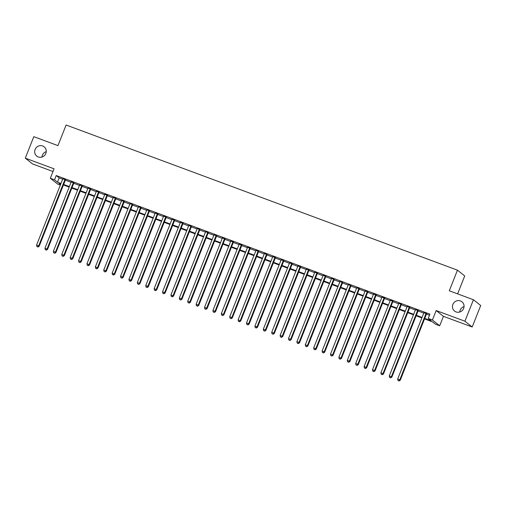<?xml version="1.0" encoding="UTF-8"?>
<svg xmlns="http://www.w3.org/2000/svg" width="506" height="506" viewBox="0 0 506 506"><rect width="100%" height="100%" fill="white"/><g stroke="black" fill="none" stroke-linecap="round" stroke-linejoin="round"><path stroke-width="0.76" d="M41.947 157.062A5.933 5.711 128.5 0 1 46.255 151.648M45.844 153.457A5.933 5.711 128.5 0 1 36.78 156.107A5.933 5.711 128.5 0 1 35.097 149.472A5.933 5.711 128.5 0 1 44.161 146.822A5.933 5.711 128.5 0 1 45.844 153.457M459.745 312.025A5.933 5.711 128.5 0 1 464.053 306.611M463.641 308.426A5.933 5.711 128.5 0 1 454.571 311.076A5.933 5.711 128.5 0 1 452.889 304.435A5.933 5.711 128.5 0 1 461.959 301.785A5.933 5.711 128.5 0 1 463.641 308.426M60.334 185.07L57.589 184.051L50.322 178.276L54.521 179.832L57.463 182.173L60.967 183.476M457.62 293.872L464.717 275.941L457.456 270.166L66.109 125.014L57.95 145.633L33.801 136.677L25.3 158.157L32.567 163.931L52.997 171.509M457.456 270.166L449.29 290.786L473.433 299.742L480.7 305.516L472.199 326.996L464.932 321.221L436.166 310.551L432.428 320.001L439.689 325.775L435.495 324.219L432.548 321.879L424.54 318.906M436.166 310.551L443.433 316.326L472.199 326.996M443.433 316.326L439.689 325.775M473.433 299.742L464.932 321.221M65.483 179.782L62.82 178.795M73.882 182.9L71.219 181.913M82.282 186.012L79.619 185.025M90.675 189.13L88.012 188.143M99.075 192.242L96.412 191.255M107.474 195.36L104.812 194.374M115.874 198.472L113.211 197.485M124.267 201.59L121.604 200.604M132.667 204.702L130.004 203.716M141.066 207.821L138.404 206.827M149.46 210.932L146.803 209.946M157.859 214.051L155.197 213.058M166.259 217.163L163.596 216.176M174.659 220.274L171.996 219.288M183.052 223.393L180.389 222.406M191.451 226.505L188.789 225.518M199.851 229.623L197.188 228.636M208.251 232.735L205.588 231.748M216.644 235.853L213.981 234.866M225.043 238.965L222.381 237.978M233.443 242.083L230.78 241.096M241.843 245.195L239.18 244.208M250.236 248.313L247.573 247.326M258.636 251.425L255.973 250.438M267.035 254.543L264.372 253.55M275.428 257.655L272.772 256.668M283.828 260.773L281.165 259.78M292.228 263.885L289.565 262.899M300.627 266.997L297.964 266.011M309.021 270.115L306.358 269.129M317.42 273.227L314.757 272.241M325.82 276.346L323.157 275.359M334.219 279.457L331.557 278.471M342.613 282.576L339.95 281.589M351.012 285.688L348.349 284.701M359.412 288.806L356.749 287.819M367.805 291.918L365.149 290.931M376.205 295.036L373.542 294.049M384.604 298.148L381.941 297.161M393.004 301.266L390.341 300.279M401.397 304.378L398.734 303.391M409.797 307.496L407.134 306.503M418.196 310.608L415.534 309.621M424.743 318.4L431.175 320.785L428.228 318.445L429.929 314.15L56.223 175.538L59.164 177.878L62.668 179.175M65.331 180.168L71.068 182.293M73.731 183.28L79.467 185.405M82.13 186.398L87.867 188.523M90.523 189.51L96.26 191.635M98.923 192.622L104.66 194.753M107.323 195.74L113.059 197.865M115.722 198.852L121.453 200.983M124.115 201.97L129.852 204.095M132.515 205.082L138.252 207.213M140.915 208.2L146.651 210.325M149.314 211.312L155.045 213.443M157.708 214.43L163.444 216.555M166.107 217.542L171.844 219.674M174.507 220.66L180.244 222.785M182.906 223.772L188.637 225.904M191.3 226.89L197.036 229.016M199.699 230.002L205.436 232.127M208.099 233.121L213.836 235.246M216.492 236.232L222.229 238.358M224.892 239.351L230.628 241.476M233.291 242.463L239.028 244.588M241.691 245.574L247.421 247.706M250.084 248.693L255.821 250.818M258.484 251.805L264.221 253.936M266.883 254.923L272.62 257.048M275.283 258.035L281.013 260.166M283.676 261.153L289.413 263.278M292.076 264.265L297.813 266.396M300.475 267.383L306.212 269.508M308.869 270.495L314.605 272.626M317.268 273.613L323.005 275.738M325.668 276.725L331.405 278.857M334.068 279.843L339.804 281.969M342.461 282.955L348.198 285.08M350.86 286.073L356.597 288.199M359.26 289.185L364.997 291.311M367.66 292.304L373.39 294.429M376.053 295.415L381.79 297.541M384.452 298.527L390.189 300.659M392.852 301.646L398.589 303.771M401.252 304.757L406.982 306.889M409.645 307.876L415.382 310.001M418.045 310.988L423.781 313.119M426.444 314.106L429.499 315.238M426.596 313.726L423.933 312.733M50.322 178.276L54.06 168.827L25.3 158.157M56.223 175.538L54.521 179.832M428.228 318.445L432.428 320.001M60.771 183.982L58.841 183.267L60.524 184.601M421.877 317.92L416.141 315.795M413.478 314.808L407.747 312.676M405.085 311.69L399.348 309.564M396.685 308.578L390.948 306.446M388.285 305.46L382.549 303.334M379.886 302.348L374.155 300.222M371.493 299.229L365.756 297.104M363.093 296.118L357.356 293.992M354.693 292.999L348.957 290.874M346.3 289.887L340.563 287.762M337.9 286.775L332.164 284.644M329.501 283.657L323.764 281.532M321.101 280.545L315.371 278.414M312.708 277.427L306.971 275.302M304.308 274.315L298.572 272.184M295.909 271.197L290.172 269.072M287.509 268.085L281.779 265.954M279.116 264.967L273.379 262.842M270.716 261.855L264.98 259.723M262.317 258.737L256.58 256.612M253.917 255.625L248.187 253.493M245.524 252.507L239.787 250.381M237.124 249.395L231.387 247.27M228.725 246.277L222.988 244.151M220.331 243.165L214.595 241.039M211.932 240.046L206.195 237.921M203.532 236.934L197.795 234.809M195.133 233.823L189.402 231.691M186.739 230.704L181.003 228.579M178.34 227.592L172.603 225.461M169.94 224.474L164.203 222.349M161.54 221.362L155.81 219.231M153.147 218.244L147.41 216.119M144.748 215.132L139.011 213.001M136.348 212.014L130.611 209.889M127.948 208.902L122.218 206.771M119.555 205.784L113.818 203.659M111.156 202.672L105.419 200.54M102.756 199.554L97.019 197.429M94.363 196.442L88.626 194.317M85.963 193.324L80.226 191.198M77.563 190.212L71.827 188.087M69.164 187.094L63.433 184.968M63.629 184.462L69.366 186.587M72.029 187.574L77.766 189.706M80.429 190.692L86.165 192.818M88.828 193.804L94.559 195.936M97.222 196.923L102.958 199.048M105.621 200.034L111.358 202.16M114.021 203.153L119.758 205.278M122.42 206.265L128.151 208.39M130.814 209.383L136.55 211.508M139.213 212.495L144.95 214.62M147.613 215.607L153.35 217.738M156.006 218.725L161.743 220.85M164.406 221.837L170.142 223.968M172.805 224.955L178.542 227.08M181.205 228.067L186.935 230.198M189.598 231.185L195.335 233.31M197.998 234.297L203.735 236.428M206.397 237.415L212.134 239.54M214.797 240.527L220.527 242.659M223.19 243.645L228.927 245.771M231.59 246.757L237.327 248.889M239.989 249.875L245.726 252.001M248.383 252.987L254.12 255.113M256.782 256.106L262.519 258.231M265.182 259.217L270.919 261.343M273.582 262.336L279.312 264.461M281.975 265.448L287.712 267.573M290.374 268.56L296.111 270.691M298.774 271.678L304.511 273.803M307.174 274.79L312.904 276.921M315.567 277.908L321.304 280.033M323.966 281.02L329.703 283.151M332.366 284.138L338.103 286.263M340.766 287.25L346.496 289.381M349.159 290.368L354.896 292.493M357.559 293.48L363.295 295.612M365.958 296.598L371.695 298.723M374.351 299.71L380.088 301.842M382.751 302.828L388.488 304.954M391.151 305.94L396.887 308.065M399.55 309.058L405.281 311.184M407.944 312.17L413.68 314.296M416.343 315.289L422.08 317.414M59.164 177.878L57.463 182.173M426.103 313.334L399.772 379.829L397.672 379.051L424.003 312.556M426.666 313.543L400.265 380.221L399.772 379.829L398.848 380.828L398.007 380.518L398.848 380.828M399.044 380.986L400.265 380.221M397.672 379.051L398.007 380.518M417.703 310.216L391.378 376.717L389.278 375.939L415.603 309.438M418.266 310.425L391.865 377.103L391.378 376.717L390.449 377.716L389.614 377.406L390.449 377.716M390.651 377.874L391.865 377.103M389.278 375.939L389.614 377.406M409.31 307.104L382.979 373.599L380.879 372.821L407.21 306.326M409.866 307.313L383.472 373.991L382.979 373.599L382.055 374.598L381.214 374.288L382.055 374.598M382.251 374.756L383.472 373.991M380.879 372.821L381.214 374.288M400.91 303.986L374.579 370.487L372.479 369.709L398.81 303.208M401.473 304.195L375.072 370.879L374.579 370.487L373.656 371.486L372.814 371.176L373.656 371.486M373.852 371.644L375.072 370.879M372.479 369.709L372.814 371.176M392.511 300.874L366.18 367.369L364.086 366.591L390.411 300.096M393.073 301.083L366.673 367.761L366.18 367.369L365.256 368.374L364.421 368.058L365.256 368.374M365.452 368.526L366.673 367.761M364.086 366.591L364.421 368.058M384.111 297.756L357.786 364.257L355.686 363.479L382.011 296.978M384.674 297.964L358.273 364.649L357.786 364.257L356.863 365.256L356.022 364.946L356.863 365.256M357.059 365.414L358.273 364.649M355.686 363.479L356.022 364.946M375.718 294.644L349.387 361.139L347.287 360.361L373.618 293.866M376.281 294.853L349.88 361.531L349.387 361.139L348.463 362.144L347.622 361.828L348.463 362.144M348.659 362.296L349.88 361.531M347.287 360.361L347.622 361.828M367.318 291.532L340.987 358.027L338.887 357.249L365.218 290.748M367.881 291.741L341.48 358.419L340.987 358.027L340.064 359.026L339.222 358.716L340.064 359.026M340.26 359.184L341.48 358.419M338.887 357.249L339.222 358.716M358.918 288.414L332.594 354.908L330.494 354.13L356.819 287.636M359.481 288.622L333.081 355.301L332.594 354.908L331.664 355.914L330.829 355.598L331.664 355.914M331.86 356.066L333.081 355.301M330.494 354.13L330.829 355.598M350.519 285.302L324.194 351.796L322.094 351.019L348.419 284.517M351.082 285.51L324.681 352.189L324.194 351.796L323.271 352.796L322.43 352.486L323.271 352.796M323.467 352.954L324.681 352.189M322.094 351.019L322.43 352.486M342.126 282.184L315.795 348.685L313.695 347.9L340.026 281.406M342.688 282.392L316.288 349.07L315.795 348.685L314.871 349.684L314.03 349.368L314.871 349.684M315.067 349.836L316.288 349.07M313.695 347.9L314.03 349.368M333.726 279.072L307.395 345.566L305.295 344.788L331.626 278.294M334.289 279.28L307.888 345.959L307.395 345.566L306.472 346.566L305.63 346.256L306.472 346.566M306.668 346.724L307.888 345.959M305.295 344.788L305.63 346.256M325.326 275.953L299.002 342.454L296.902 341.676L323.226 275.175M325.889 276.162L299.489 342.84L299.002 342.454L298.072 343.454L297.237 343.144L298.072 343.454M298.268 343.606L299.489 342.84M296.902 341.676L297.237 343.144M316.927 272.842L290.602 339.336L288.502 338.558L314.833 272.064M317.49 273.05L291.095 339.728L290.602 339.336L289.679 340.336L288.837 340.026L289.679 340.336M289.875 340.494L291.095 339.728M288.502 338.558L288.837 340.026M308.534 269.723L282.203 336.224L280.103 335.446L306.434 268.945M309.096 269.932L282.696 336.61L282.203 336.224L281.279 337.224L280.438 336.914L281.279 337.224M281.475 337.382L282.696 336.61M280.103 335.446L280.438 336.914M300.134 266.611L273.803 333.106L271.709 332.328L298.034 265.833M300.697 266.82L274.296 333.498L273.803 333.106L272.879 334.105L272.038 333.796L272.879 334.105M273.076 334.264L274.296 333.498M271.709 332.328L272.038 333.796M291.734 263.493L265.41 329.994L263.31 329.216L289.634 262.715M292.297 263.702L265.897 330.38L265.41 329.994L264.486 330.994L263.645 330.684L264.486 330.994M264.682 331.152L265.897 330.38M263.31 329.216L263.645 330.684M283.341 260.381L257.01 326.876L254.91 326.098L281.241 259.603M283.904 260.59L257.503 327.268L257.01 326.876L256.087 327.875L255.245 327.565L256.087 327.875M256.283 328.033L257.503 327.268M254.91 326.098L255.245 327.565M274.941 257.263L248.61 323.764L246.511 322.986L272.842 256.485M275.504 257.472L249.104 324.156L248.61 323.764L247.687 324.763L246.846 324.454L247.687 324.763M247.883 324.922L249.104 324.156M246.511 322.986L246.846 324.454M266.542 254.151L240.217 320.646L238.117 319.868L264.442 253.373M267.105 254.36L240.704 321.038L240.217 320.646L239.287 321.645L238.452 321.335L239.287 321.645M239.483 321.803L240.704 321.038M238.117 319.868L238.452 321.335M258.142 251.033L231.818 317.534L229.718 316.756L256.042 250.255M258.705 251.242L232.305 317.926L231.818 317.534L230.894 318.533L230.053 318.223L230.894 318.533M231.09 318.691L232.305 317.926M229.718 316.756L230.053 318.223M249.749 247.921L223.418 314.416L221.318 313.638L247.649 247.143M250.312 248.13L223.911 314.808L223.418 314.416L222.495 315.421L221.653 315.105L222.495 315.421M222.691 315.573L223.911 314.808M221.318 313.638L221.653 315.105M241.349 244.809L215.018 311.304L212.918 310.526L239.249 244.025M241.912 245.018L215.512 311.696L215.018 311.304L214.095 312.303L213.254 311.993L214.095 312.303M214.291 312.461L215.512 311.696M212.918 310.526L213.254 311.993M232.95 241.691L206.625 308.186L204.525 307.408L230.85 240.913M233.513 241.9L207.112 308.578L206.625 308.186L205.695 309.191L204.86 308.875L205.695 309.191M205.891 309.343L207.112 308.578M204.525 307.408L204.86 308.875M224.55 238.579L198.225 305.074L196.126 304.296L222.45 237.795M225.113 238.788L198.713 305.466L198.225 305.074L197.302 306.073L196.461 305.763L197.302 306.073M197.498 306.231L198.713 305.466M196.126 304.296L196.461 305.763M216.157 235.461L189.826 301.962L187.726 301.178L214.057 234.683M216.72 235.669L190.319 302.348L189.826 301.962L188.902 302.961L188.061 302.645L188.902 302.961M189.099 303.113L190.319 302.348M187.726 301.178L188.061 302.645M207.757 232.349L181.426 298.844L179.326 298.066L205.657 231.571M208.32 232.558L181.92 299.236L181.426 298.844L180.503 299.843L179.662 299.533L180.503 299.843M180.699 300.001L181.92 299.236M179.326 298.066L179.662 299.533M199.358 229.231L173.033 295.732L170.933 294.947L197.258 228.453M199.921 229.439L173.52 296.118L173.033 295.732L172.103 296.731L171.268 296.415L172.103 296.731M172.306 296.883L173.52 296.118M170.933 294.947L171.268 296.415M190.958 226.119L164.633 292.613L162.534 291.835L188.864 225.341M191.521 226.327L165.127 293.006L164.633 292.613L163.71 293.613L162.869 293.303L163.71 293.613M163.906 293.771L165.127 293.006M162.534 291.835L162.869 293.303M182.565 223.001L156.234 289.502L154.134 288.724L180.465 222.223M183.128 223.209L156.727 289.887L156.234 289.502L155.31 290.501L154.469 290.191L155.31 290.501M155.506 290.653L156.727 289.887M154.134 288.724L154.469 290.191M174.165 219.889L147.834 286.383L145.741 285.605L172.065 219.111M174.728 220.097L148.328 286.775L147.834 286.383L146.911 287.383L146.07 287.073L146.911 287.383M147.107 287.541L148.328 286.775M145.741 285.605L146.07 287.073M165.766 216.77L139.441 283.271L137.341 282.493L163.666 215.992M166.329 216.979L139.928 283.657L139.441 283.271L138.517 284.271L137.676 283.961L138.517 284.271M138.714 284.429L139.928 283.657M137.341 282.493L137.676 283.961M157.372 213.659L131.041 280.153L128.941 279.375L155.272 212.881M157.935 213.867L131.535 280.545L131.041 280.153L130.118 281.153L129.277 280.843L130.118 281.153M130.314 281.311L131.535 280.545M128.941 279.375L129.277 280.843M148.973 210.54L122.642 277.041L120.542 276.263L146.873 209.762M149.536 210.749L123.135 277.427L122.642 277.041L121.718 278.041L120.877 277.731L121.718 278.041M121.914 278.199L123.135 277.427M120.542 276.263L120.877 277.731M140.573 207.428L114.248 273.923L112.149 273.145L138.473 206.65M141.136 207.637L114.736 274.315L114.248 273.923L113.319 274.922L112.484 274.613L113.319 274.922M113.515 275.081L114.736 274.315M112.149 273.145L112.484 274.613M132.174 204.31L105.849 270.811L103.749 270.033L130.074 203.532M132.736 204.519L106.336 271.203L105.849 270.811L104.925 271.811L104.084 271.501L104.925 271.811M105.121 271.969L106.336 271.203M103.749 270.033L104.084 271.501M123.78 201.198L97.449 267.693L95.349 266.915L121.68 200.42M124.343 201.407L97.943 268.085L97.449 267.693L96.526 268.699L95.685 268.382L96.526 268.699M96.722 268.85L97.943 268.085M95.349 266.915L95.685 268.382M115.381 198.08L89.05 264.581L86.95 263.803L113.281 197.302M115.944 198.289L89.543 264.973L89.05 264.581L88.126 265.58L87.285 265.27L88.126 265.58M88.322 265.739L89.543 264.973M86.95 263.803L87.285 265.27M106.981 194.968L80.656 261.463L78.556 260.685L104.881 194.19M107.544 195.177L81.143 261.855L80.656 261.463L79.727 262.469L78.892 262.152L79.727 262.469M79.923 262.62L81.143 261.855M78.556 260.685L78.892 262.152M98.581 191.856L72.257 258.351L70.157 257.573L96.488 191.072M99.144 192.065L72.75 258.743L72.257 258.351L71.333 259.35L70.492 259.04L71.333 259.35M71.529 259.508L72.75 258.743M70.157 257.573L70.492 259.04M90.188 188.738L63.857 255.233L61.757 254.455L88.088 187.96M90.751 188.947L64.351 255.625L63.857 255.233L62.934 256.238L62.093 255.922L62.934 256.238M63.13 256.39L64.351 255.625M61.757 254.455L62.093 255.922M81.789 185.626L55.458 252.121L53.364 251.343L79.689 184.842M82.351 185.835L55.951 252.513L55.458 252.121L54.534 253.12L53.693 252.81L54.534 253.12M54.73 253.278L55.951 252.513M53.364 251.343L53.693 252.81M73.389 182.508L47.064 249.009L44.964 248.225L71.289 181.73M73.952 182.717L47.551 249.395L47.064 249.009L46.135 250.008L45.3 249.692L46.135 250.008M46.337 250.16L47.551 249.395M44.964 248.225L45.3 249.692M64.996 179.396L38.665 245.891L36.565 245.113L62.896 178.618M65.559 179.605L39.158 246.283L38.665 245.891L37.741 246.89L36.9 246.58L37.741 246.89M37.937 247.048L39.158 246.283M36.565 245.113L36.9 246.58"/></g></svg>
